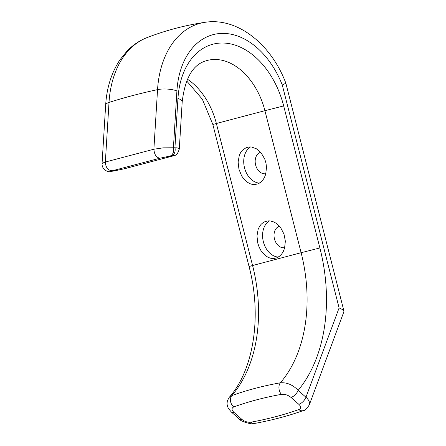 <?xml version="1.0" encoding="UTF-8"?>
<svg xmlns="http://www.w3.org/2000/svg" width="446" height="446" viewBox="0 0 446 446"><rect width="100%" height="100%" fill="white"/><g stroke="black" fill="none" stroke-linecap="round" stroke-linejoin="round"><path stroke-width="0.67" d="M257.794 243.17L259.132 247.129L261.038 250.741L265.442 255.675L268.47 257.509L270.873 258.295L273.877 258.49L276.765 257.816L279.413 256.305L281.705 254.008L283.188 251.7L284.565 248.216L285.356 241.247L283.996 234.083L280.673 227.733L278.761 225.498L275.901 223.145L273.487 221.852L270.404 220.987L267.968 220.909L265.08 221.578L262.967 222.71L261.094 224.355L259.533 226.44L258.167 229.3L256.963 235.956L257.794 243.17M238.939 169.212L241.66 175.925L243.929 179.147L246.593 181.723L249.615 183.557L252.023 184.337L255.028 184.532L257.911 183.858L260.559 182.347L262.85 180.056L264.333 177.742L265.716 174.258L266.507 167.289L265.989 163.158L264.785 159.144L261.217 152.995L256.461 148.819L251.555 147.029L249.119 146.951L246.225 147.62L242.245 150.397L240.678 152.482L239.318 155.342L238.114 161.998L238.939 169.212M179.292 149.075C176.499 157.689 174.275 154.444 172.401 156.111L172.401 156.111A7.153 5.346 -105.3 0 1 172.033 156.195C174.369 155.52 174.169 155.403 171.431 155.838A7.153 5.19 -99.4 0 0 174.944 147.526L177.96 98.404A14.311 4.51 -176.5 0 1 182.191 101.939L179.292 149.075L178.762 148.39L177.062 147.832L173.416 147.782L176.911 90.912A14.311 4.51 3.5 0 0 157.55 89.624L153.887 149.22L163.253 147.843L173.416 147.782A7.153 5.19 80.6 0 1 169.909 156.089L160.058 158.174C156.418 157.722 154.361 154.74 153.887 149.22L105.356 162.026L109.014 102.429A429.32 135.272 3.5 0 1 157.55 89.624A94.011 64.598 -104.8 0 1 205.082 22.3C185.162 25.26 165.806 30.367 147.013 37.62C139.514 40.558 132.875 45.018 127.093 51.006L120.03 59.714C111.533 72.514 106.745 87.628 105.657 105.066A14.311 4.51 3.5 0 1 109.014 102.429A94.011 64.598 -104.8 0 1 147.013 37.62M241.821 419.324L234.011 412.438A7.153 3.629 131.4 0 1 231.407 412.082L239.218 418.961A7.153 3.629 -48.6 0 0 241.821 419.324A7.153 3.719 -159.6 0 0 251.053 422.167A422.167 219.527 -159.6 0 0 298.781 409.573A7.153 3.719 -159.6 0 0 298.792 404.288L290.982 397.408C288.021 395.045 284.855 394.024 281.493 394.342C264.333 397.436 248.422 401.634 233.765 406.936A7.153 5.207 70.1 0 1 231.825 395.602C246.755 390.189 262.934 385.924 280.361 382.796A7.153 4.588 79.8 0 0 281.493 394.342M231.407 412.082L228.475 408.575L227.532 406.518L227.02 403.886L227.349 400.815L229.222 397.341L231.825 395.602A134.96 92.729 -104.8 0 0 252.581 265.526L216.382 123.503A429.32 3.813 -14.3 0 1 264.918 110.692L283.684 105.925L319.882 247.948L301.117 252.72L264.918 110.692A62.529 42.961 -104.8 0 0 204.106 61.47C192.154 65.897 184.845 79.382 182.191 101.939M284.726 247.614A10.972 7.972 76.2 0 1 274.485 238.972A10.972 7.972 76.2 0 1 279.514 226.3M278.282 257.069A19.083 13.865 76.2 0 1 263.374 241.799A19.083 13.865 76.2 0 1 269.423 220.893M176.911 90.912A79.75 54.797 -104.8 0 1 220.698 33.45A79.75 54.797 -104.8 0 1 282.268 84.969L339.099 307.93L305.945 397.235L298.134 390.35C292.871 384.837 286.945 382.317 280.361 382.796A134.96 92.729 -104.8 0 0 301.117 252.72A429.32 3.813 -14.3 0 0 252.581 265.526L249.046 266.513L212.842 124.49L216.382 123.503A62.529 42.961 -104.8 0 0 187.437 79.187M319.882 247.948A149.22 102.53 -104.8 0 1 298.134 390.35A7.153 3.629 131.4 0 1 290.982 397.408M112.587 171.197A7.153 5.19 -99.4 0 0 112.933 171.125L114.46 170.868A7.153 5.19 80.6 0 1 114.115 170.946L110.117 171.526C110.151 172.401 102.134 171.069 102.039 163.916L102.82 163.041L105.356 162.026C105.685 167.579 108.01 170.495 112.331 170.768L160.058 158.174M339.099 307.93L343.085 309.831L343.838 310.762L343.877 311.748L309.307 404.868A14.311 7.443 -159.6 0 0 305.945 397.235A7.153 3.629 -48.6 0 1 298.792 404.288M172.401 156.111L124.568 168.733A7.153 4.449 -104.4 0 1 124.306 168.783L172.033 156.195M282.268 84.969L285.864 83.24C271.569 44.89 237.93 17.126 205.082 22.3M259.433 183.116A19.083 13.865 76.2 0 1 244.525 167.847A19.083 13.865 76.2 0 1 250.574 146.935M265.872 173.656A10.972 7.972 76.2 0 1 255.63 165.014A10.972 7.972 76.2 0 1 260.659 152.342M114.115 170.946L124.568 168.733M169.909 156.089L171.431 155.838M112.933 171.125C110.195 171.559 109.995 171.437 112.331 170.768M114.46 170.868L124.306 168.783M234.011 412.438C231.474 409.963 231.39 408.129 233.765 406.936M251.053 422.167A7.153 4.611 79.5 0 0 254.482 423.471C271.915 420.249 288.188 415.956 303.302 410.582L303.302 410.582A7.153 5.19 -109.6 0 1 298.781 409.573M254.482 423.471L254.482 423.471C253.278 425.228 239.602 421.152 239.218 418.961M177.96 98.404A76.796 52.762 -104.8 0 1 225.001 43.111A76.796 52.762 -104.8 0 1 283.684 105.925M229.222 397.341C253.256 370.565 262.387 316.682 249.046 266.513M186.684 80.96L202.378 99.28L212.842 124.49M102.039 163.916L105.657 105.066M303.302 410.582C304.612 410.917 306.614 409.015 309.307 404.868M343.916 310.996L285.864 83.246"/></g></svg>
